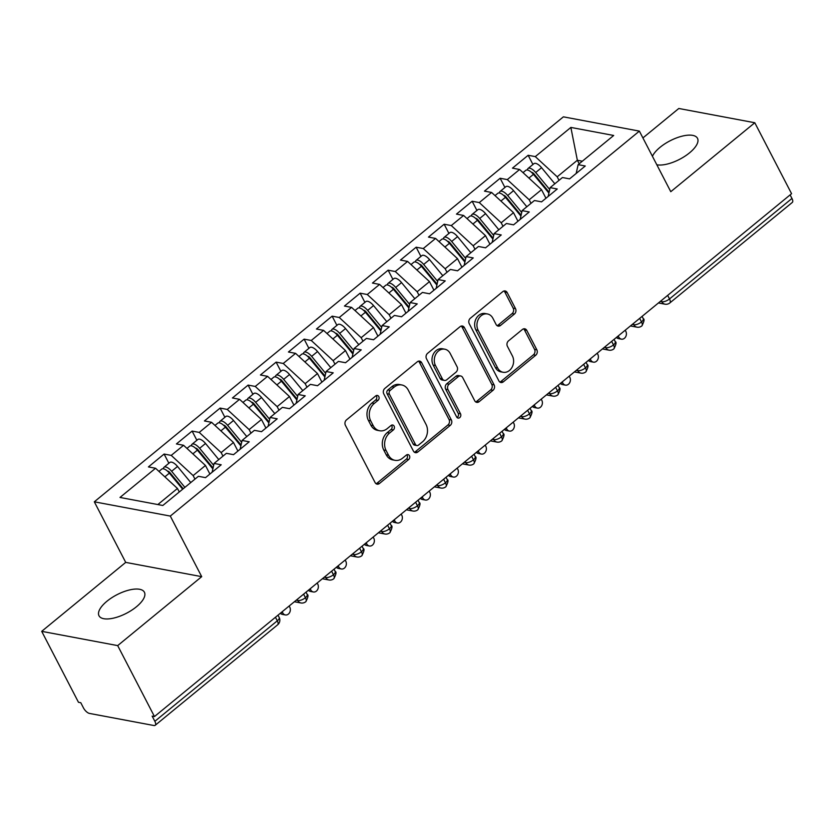 <?xml version="1.0" encoding="UTF-8"?>
<svg xmlns="http://www.w3.org/2000/svg" width="834" height="834" viewBox="0 0 834 834"><rect width="100%" height="100%" fill="white"/><g stroke="black" fill="none" stroke-linecap="round" stroke-linejoin="round"><path stroke-width="1.25" d="M378.792 396.557A2.742 2.221 100.6 0 0 377.375 395.441A2.742 2.221 100.6 0 0 375.717 395.91L346.506 419.877A3.92 3.18 100.6 0 0 345.401 425.319L375.081 482.552A3.92 3.18 100.6 0 0 377.104 484.158A3.92 3.18 100.6 0 0 379.47 483.48L408.681 459.513A2.742 2.221 100.6 0 0 409.452 455.708A2.742 2.221 100.6 0 0 408.034 454.593A2.742 2.221 100.6 0 0 406.377 455.062L402.593 458.158A12.552 10.164 100.6 0 1 395.003 460.316A12.552 10.164 100.6 0 1 388.519 455.208L386.048 450.433A12.552 10.164 100.6 0 1 389.572 433.044L393.346 429.937A2.742 2.221 100.6 0 0 394.117 426.132A2.742 2.221 100.6 0 0 392.699 425.017A2.742 2.221 100.6 0 0 391.042 425.486L387.268 428.593A12.552 10.164 100.6 0 1 379.668 430.751A12.552 10.164 100.6 0 1 373.194 425.632L370.723 420.857A12.552 10.164 100.6 0 1 374.237 403.468L378.021 400.362A2.742 2.221 100.6 0 0 378.792 396.557M379.668 430.751L377.364 430.313A12.552 10.164 100.6 0 1 370.89 425.194L368.419 420.43A12.552 10.164 100.6 0 1 371.943 403.031L375.717 399.934A2.742 2.221 100.6 0 0 376.488 396.129A2.742 2.221 100.6 0 0 376.144 395.629M375.998 483.668A3.92 3.18 100.6 0 0 377.166 483.053L406.377 459.075A2.742 2.221 100.6 0 0 407.148 455.27A2.742 2.221 100.6 0 0 406.804 454.78M395.003 460.316L392.699 459.888A12.552 10.164 100.6 0 1 386.215 454.77L383.744 450.006A12.552 10.164 100.6 0 1 387.268 432.606L391.052 429.51A2.742 2.221 100.6 0 0 391.813 425.705A2.742 2.221 100.6 0 0 391.48 425.204M656.827 164.788A25.573 10.415 -27.4 0 0 689.53 152.851A25.573 10.415 -27.4 0 0 697.495 138.319A25.573 10.415 -27.4 0 0 660.048 147.326A25.573 10.415 -27.4 0 0 652.428 156.292M106.96 601.231A25.573 10.415 -27.4 0 0 98.996 615.763A25.573 10.415 -27.4 0 0 136.442 606.766A25.573 10.415 -27.4 0 0 144.407 592.234A25.573 10.415 -27.4 0 0 106.96 601.231M514.401 314.053A3.92 3.18 100.6 0 0 515.495 308.611L507.176 292.557A3.92 3.18 100.6 0 0 505.154 290.962A3.92 3.18 100.6 0 0 502.777 291.629L470.345 318.254A3.92 3.18 100.6 0 0 469.24 323.686L498.909 380.929A3.92 3.18 100.6 0 0 500.932 382.525A3.92 3.18 100.6 0 0 503.309 381.857L535.741 355.232A3.92 3.18 100.6 0 0 536.846 349.8L526.786 330.4A3.92 3.18 100.6 0 0 524.763 328.804A3.92 3.18 100.6 0 0 522.397 329.472L508.511 340.866A3.92 3.18 100.6 0 0 507.406 346.298L512.399 355.92A10.488 8.496 100.6 0 1 511.972 367.429A10.488 8.496 100.6 0 1 503.111 372.266A10.488 8.496 100.6 0 1 497.689 367.992L478.153 330.306A10.488 8.496 100.6 0 1 478.58 318.796A10.488 8.496 100.6 0 1 487.442 313.959A10.488 8.496 100.6 0 1 492.863 318.234L496.115 324.52A3.92 3.18 100.6 0 0 498.148 326.115A3.92 3.18 100.6 0 0 500.515 325.448L514.401 314.053L512.097 313.615A3.92 3.18 100.6 0 0 513.191 308.184L504.872 292.119A3.92 3.18 100.6 0 0 503.944 291.014M117.688 645.61L201.703 576.659L125.715 562.387L41.7 631.338L117.688 645.61L154.467 716.552L152.163 716.125L154.853 721.306L277.295 620.819L275.46 617.264M201.703 576.659L170.303 516.079L639.376 131.115L670.776 191.695L754.791 122.744L791.57 193.697L154.467 716.552M421.681 362.717A3.92 3.18 100.6 0 0 419.658 361.112A3.92 3.18 100.6 0 0 417.292 361.789L384.849 388.415A3.92 3.18 100.6 0 0 383.755 393.846L413.424 451.09A3.92 3.18 100.6 0 0 415.447 452.685A3.92 3.18 100.6 0 0 417.824 452.007L450.256 425.392A3.92 3.18 100.6 0 0 451.361 419.95L421.681 362.717L419.387 362.279A3.92 3.18 100.6 0 0 418.459 361.174M427.592 353.335L460.034 326.709A3.92 3.18 100.6 0 1 462.401 326.031A3.92 3.18 100.6 0 1 464.434 327.637L494.103 384.881A3.92 3.18 100.6 0 1 492.998 390.312L479.123 401.707A3.92 3.18 100.6 0 1 476.746 402.374A3.92 3.18 100.6 0 1 474.723 400.779L462.693 377.562A3.92 3.18 100.6 0 0 460.66 375.967A3.92 3.18 100.6 0 0 458.293 376.645L449.078 384.203A3.92 3.18 100.6 0 0 447.983 389.634L460.514 413.8A2.742 2.221 100.6 0 1 460.399 416.812A2.742 2.221 100.6 0 1 458.074 418.084A2.742 2.221 100.6 0 1 456.657 416.958L426.497 358.766A3.92 3.18 100.6 0 1 427.592 353.335M170.303 516.079L94.315 501.807L563.388 116.843L639.376 131.115M168.875 463.266L164.1 454.05L148.421 466.925L155.551 468.26L119.992 497.45L162.818 505.487L198.388 476.308L205.529 477.642L221.208 464.778L214.067 463.433L226.389 453.321L233.53 454.666L249.21 441.791L242.068 440.446L254.391 430.334L261.532 431.678L277.211 418.804L270.08 417.469L282.403 407.357L289.534 408.691L305.223 395.827L298.082 394.482L310.404 384.37L317.546 385.715L333.225 372.84L326.084 371.505L338.406 361.393L345.547 362.727L361.226 349.863L354.096 348.518L366.418 338.406L373.549 339.751L389.238 326.876L382.097 325.541L394.419 315.429L401.561 316.764L417.24 303.899L410.099 302.554L422.421 292.442L429.562 293.787L445.241 280.912L438.1 279.567L450.423 269.455L457.564 270.8L473.243 257.925L466.112 256.591L478.435 246.478L485.565 247.813L501.255 234.948L494.114 233.603L506.436 223.491L513.577 224.836L529.256 211.961L522.115 210.627L534.438 200.514L541.579 201.849L557.258 188.984L550.127 187.64L562.45 177.527L569.58 178.872L585.27 165.997L578.129 164.663L576.169 173.462M164.1 454.05L171.241 455.395L183.563 445.283L205.466 465.476L209.907 474.046M196.876 440.279L192.101 431.074L176.422 443.938L183.563 445.283M192.101 431.074L199.243 432.408L211.565 422.296L233.468 442.489L237.909 451.069M224.888 417.302L220.113 408.087L204.424 420.962L211.565 422.296M220.113 408.087L227.244 409.431L239.567 399.319L261.469 419.512L265.91 428.082M252.89 394.315L248.115 385.099L232.436 397.974L239.567 399.319M248.115 385.099L255.256 386.444L267.578 376.332L289.471 396.525L293.922 405.105M280.891 371.328L276.117 362.123L260.437 374.987L267.578 376.332M276.117 362.123L283.258 363.457L295.58 353.345L317.483 373.549L321.924 382.118M308.903 348.351L304.118 339.136L288.439 352.011L295.58 353.345M304.118 339.136L311.259 340.481L323.582 330.368L345.484 350.561L349.926 359.131M336.905 325.364L332.13 316.159L316.44 329.023L323.582 330.368M332.13 316.159L339.261 317.493L351.583 307.381L373.486 327.585L377.938 336.154M364.906 302.388L360.132 293.172L344.452 306.047L351.583 307.381M360.132 293.172L367.273 294.517L379.595 284.404L401.498 304.598L405.939 313.167M392.908 279.4L388.133 270.185L372.454 283.06L379.595 284.404M388.133 270.185L395.274 271.53L407.597 261.417L429.5 281.611L433.941 290.19M420.92 256.424L416.145 247.208L400.456 260.072L407.597 261.417M416.145 247.208L423.276 248.542L435.598 238.43L457.501 258.634L461.942 267.203M448.921 233.437L444.147 224.221L428.467 237.096L435.598 238.43M444.147 224.221L451.288 225.566L463.61 215.453L485.503 235.647L489.954 244.226M476.923 210.449L472.148 201.244L456.469 214.109L463.61 215.453M472.148 201.244L479.289 202.579L491.612 192.466L513.515 212.67L517.956 221.239M504.924 187.473L500.15 178.257L484.471 191.132L491.612 192.466M500.15 178.257L507.291 179.602L519.613 169.49L541.516 189.683L545.957 198.252M532.936 164.486L528.162 155.28L512.472 168.145L519.613 169.49M528.162 155.28L535.292 156.615L570.863 127.425L613.688 135.473L578.129 164.663M550.127 187.64L548.167 196.449M579.192 163.787L577.357 160.264L557.195 176.808L559.02 180.332M535.292 156.615L557.195 176.808M582.341 161.202L577.357 160.264L570.863 127.425M522.115 210.627L520.166 219.425M541.516 189.683L529.194 199.795L531.018 203.319M507.291 179.602L529.194 199.795M494.114 233.603L492.154 242.413M513.515 212.67L501.192 222.782L503.017 226.306M479.289 202.579L501.192 222.782M466.112 256.591L464.152 265.389M485.503 235.647L473.18 245.759L475.015 249.283M451.288 225.566L473.18 245.759M438.1 279.567L436.151 288.376M457.501 258.634L445.179 268.746L447.003 272.27M423.276 248.542L445.179 268.746M410.099 302.554L408.149 311.353M429.5 281.611L417.177 291.723L419.002 295.246M395.274 271.53L417.177 291.723M382.097 325.541L380.137 334.34M401.498 304.598L389.176 314.71L391 318.234M367.273 294.517L389.176 314.71M354.096 348.518L352.136 357.327M373.486 327.585L361.164 337.697L362.988 341.21M339.261 317.493L361.164 337.697M326.084 371.505L324.134 380.304M345.484 350.561L333.162 360.674L334.987 364.197M311.259 340.481L333.162 360.674M298.082 394.482L296.133 403.291M317.483 373.549L305.161 383.661L306.985 387.184M283.258 363.457L305.161 383.661M270.08 417.469L268.121 426.268M289.471 396.525L277.149 406.638L278.983 410.161M255.256 386.444L277.149 406.638M242.068 440.446L240.119 449.255M261.469 419.512L249.147 429.625L250.971 433.148M227.244 409.431L249.147 429.625M214.067 463.433L212.117 472.232M233.468 442.489L221.146 452.601L222.97 456.125M199.243 432.408L221.146 452.601M41.7 631.338L78.479 702.291L80.783 702.718L83.463 707.91A5.994 2.523 -129.4 0 0 89.436 713.414L153.915 725.517A5.994 2.523 -129.4 0 0 155.197 725.288A5.994 2.523 -129.4 0 0 154.853 721.306M205.466 465.476L193.144 475.588L194.968 479.112M171.241 455.395L193.144 475.588M790.111 194.895L791.956 198.45A5.994 2.523 50.6 0 1 792.3 202.433L669.848 302.93A5.994 2.523 50.6 0 0 669.504 298.947L791.956 198.45M754.791 122.744L678.803 108.483L642.91 137.933M125.715 562.387L94.315 501.807M155.551 468.26L177.454 488.463L179.279 491.977M177.454 488.463L157.845 504.56M303.597 594.162L305.442 597.717A5.994 2.523 50.6 0 1 305.817 601.679A5.994 2.523 50.6 0 1 305.797 601.7A5.994 5.994 0 0 1 300.886 602.961A5.994 4.858 100.6 0 1 297.79 600.522L297.217 599.406M331.609 571.186L333.444 574.741A5.994 2.523 50.6 0 1 333.829 578.692A5.994 2.523 50.6 0 1 333.798 578.723A5.994 5.994 0 0 1 328.888 579.974A5.994 4.858 100.6 0 1 325.792 577.535L325.218 576.419M359.61 548.199L361.456 551.754A5.994 2.523 50.6 0 1 361.831 555.715A5.994 2.523 50.6 0 1 361.8 555.736A5.994 5.994 0 0 1 356.889 556.997A5.994 4.858 100.6 0 1 353.793 554.547L353.22 553.442M387.612 525.212L389.457 528.766A5.994 2.523 50.6 0 1 389.832 532.728A5.994 2.523 50.6 0 1 389.801 532.759A5.994 5.994 0 0 1 384.901 534.01A5.994 4.858 100.6 0 1 381.805 531.571L381.232 530.455M415.624 502.235L417.459 505.79A5.994 2.523 50.6 0 1 417.844 509.751A5.994 2.523 50.6 0 1 417.813 509.772A5.994 5.994 0 0 1 412.903 511.034A5.994 4.858 100.6 0 1 409.807 508.584L409.233 507.479M443.625 479.248L445.471 482.803A5.994 2.523 50.6 0 1 445.846 486.764A5.994 2.523 50.6 0 1 445.815 486.785A5.994 5.994 0 0 1 440.905 488.046A5.994 4.858 100.6 0 1 437.808 485.607L437.235 484.491M471.627 456.271L473.472 459.826A5.994 2.523 50.6 0 1 473.848 463.777A5.994 2.523 50.6 0 1 473.816 463.808A5.994 5.994 0 0 1 468.906 465.059A5.994 4.858 100.6 0 1 465.82 462.62L465.236 461.515M499.629 433.284L501.474 436.839A5.994 2.523 50.6 0 1 501.849 440.8A5.994 2.523 50.6 0 1 501.828 440.821A5.994 5.994 0 0 1 496.918 442.083A5.994 4.858 100.6 0 1 493.822 439.643L493.248 438.528M527.641 410.297L529.475 413.852A5.994 2.523 50.6 0 1 529.861 417.813A5.994 2.523 50.6 0 1 529.83 417.844A5.994 5.994 0 0 1 524.92 419.095A5.994 4.858 100.6 0 1 521.823 416.656L521.25 415.541M555.642 387.32L557.487 390.875A5.994 2.523 50.6 0 1 557.863 394.836A5.994 2.523 50.6 0 1 557.831 394.857A5.994 5.994 0 0 1 552.921 396.119A5.994 4.858 100.6 0 1 549.825 393.669L549.252 392.564M583.644 364.333L585.489 367.888A5.994 2.523 50.6 0 1 585.864 371.849A5.994 2.523 50.6 0 1 585.833 371.87A5.994 5.994 0 0 1 580.933 373.132A5.994 4.858 100.6 0 1 577.837 370.692L577.264 369.577M611.656 341.356L613.49 344.911A5.994 2.523 50.6 0 1 613.876 348.862A5.994 2.523 50.6 0 1 613.845 348.893A5.994 5.994 0 0 1 608.935 350.155A5.994 4.858 100.6 0 1 605.838 347.705L605.265 346.6M639.657 318.369L641.502 321.924A5.994 2.523 50.6 0 1 641.878 325.886A5.994 2.523 50.6 0 1 641.846 325.906A5.994 5.994 0 0 1 636.936 327.168A5.994 4.858 100.6 0 1 633.84 324.728L633.267 323.613M414.352 452.195A3.92 3.18 100.6 0 0 415.52 451.58L447.952 424.954A3.92 3.18 100.6 0 0 449.057 419.523L419.387 362.279M390.187 390.385A2.742 2.221 100.6 0 0 389.415 394.19L415.457 444.428A2.742 2.221 100.6 0 0 416.875 445.554A2.742 2.221 100.6 0 0 418.532 445.075L422.525 441.812A12.552 10.164 100.6 0 0 426.038 424.412L408.243 390.062A12.552 10.164 100.6 0 0 401.759 384.954A12.552 10.164 100.6 0 0 394.169 387.112L390.187 390.385L387.883 389.947A2.742 2.221 100.6 0 0 387.112 393.752L389.415 394.19M416.875 445.554L414.571 445.116A2.742 2.221 100.6 0 1 413.153 444.001L387.112 393.752M401.759 384.954L399.455 384.516A12.552 10.164 100.6 0 0 391.865 386.674L394.169 387.112M387.883 389.947L391.865 386.674M475.651 401.894A3.92 3.18 100.6 0 0 476.819 401.269L490.694 389.885A3.92 3.18 100.6 0 0 491.799 384.443L462.13 327.199A3.92 3.18 100.6 0 0 461.202 326.094M460.66 375.967L458.356 375.54A3.92 3.18 100.6 0 0 455.989 376.207L446.784 383.765A3.92 3.18 100.6 0 0 445.679 389.207L458.21 413.372L460.514 413.8M457.001 417.459A2.742 2.221 100.6 0 0 458.21 413.372M450.204 353.48A10.488 8.496 100.6 0 0 444.783 349.196A10.488 8.496 100.6 0 0 435.921 354.043A10.488 8.496 100.6 0 0 435.494 365.542L442.374 378.824A3.92 3.18 100.6 0 0 444.407 380.419A3.92 3.18 100.6 0 0 446.774 379.751L455.979 372.193A3.92 3.18 100.6 0 0 457.084 366.752L450.204 353.48M444.783 349.196L442.479 348.768A10.488 8.496 100.6 0 0 433.617 353.606A10.488 8.496 100.6 0 0 433.19 365.115L435.494 365.542M444.407 380.419L442.103 379.991A3.92 3.18 100.6 0 1 440.071 378.386L433.19 365.115M497.043 325.635A3.92 3.18 100.6 0 0 498.211 325.01L512.097 313.615M487.442 313.959L485.148 313.532A10.488 8.496 100.6 0 0 476.277 318.369A10.488 8.496 100.6 0 0 475.86 329.878L478.153 330.306M503.111 372.266L500.807 371.839A10.488 8.496 100.6 0 1 495.386 367.554L475.86 329.878M499.837 382.035A3.92 3.18 100.6 0 0 501.005 381.419L533.437 354.804A3.92 3.18 100.6 0 0 534.542 349.363L524.492 329.962A3.92 3.18 100.6 0 0 523.564 328.857M182.656 489.214L169.396 473.128A7.996 3.367 -129.4 0 0 163.454 468.812A7.996 3.367 -129.4 0 0 161.744 469.115L158.96 471.398M183.199 488.766L169.959 472.701A2.794 1.178 -129.4 0 0 167.874 471.189A2.794 1.178 -129.4 0 0 167.54 471.179M184.898 487.379L171.627 471.283A7.996 3.367 -129.4 0 0 165.695 466.977A7.996 3.367 -129.4 0 0 163.985 467.28A7.996 3.367 -129.4 0 0 163.36 468.802M163.985 467.28L169.865 462.453A7.996 3.367 50.6 0 1 171.575 462.151A7.996 3.367 50.6 0 1 177.517 466.456L190.778 482.552M212.858 468.896L197.397 450.141A7.996 3.367 -129.4 0 0 191.455 445.836A7.996 3.367 -129.4 0 0 189.745 446.138L186.962 448.421M213.056 468.02L197.96 449.714A2.794 1.178 -129.4 0 0 195.886 448.202A2.794 1.178 -129.4 0 0 195.542 448.202M213.65 465.309L199.639 448.306A7.996 3.367 -129.4 0 0 193.697 443.99A7.996 3.367 -129.4 0 0 191.987 444.293A7.996 3.367 -129.4 0 0 191.361 445.815M191.987 444.293L197.867 439.466A7.996 3.367 50.6 0 1 199.576 439.164A7.996 3.367 50.6 0 1 205.518 443.479L218.779 459.565M282.173 611.749L282.778 612.917A4.994 4.045 100.6 0 0 285.353 614.95L282.361 614.387A4.994 4.045 -79.4 0 1 280.37 613.23M285.353 614.95A4.994 4.045 100.6 0 0 289.575 612.646A4.994 4.045 100.6 0 0 289.773 607.173L289.169 606.005M240.859 445.909L225.399 427.154A7.996 3.367 -129.4 0 0 219.467 422.848A7.996 3.367 -129.4 0 0 217.747 423.151L214.974 425.434M241.057 445.033L225.962 426.727A2.794 1.178 -129.4 0 0 223.887 425.225A2.794 1.178 -129.4 0 0 223.543 425.215M241.662 442.322L227.64 425.319A7.996 3.367 -129.4 0 0 221.698 421.014A7.996 3.367 -129.4 0 0 219.988 421.316A7.996 3.367 -129.4 0 0 219.363 422.838M219.988 421.316L225.868 416.489A7.996 3.367 50.6 0 1 227.588 416.187A7.996 3.367 50.6 0 1 233.52 420.492L246.791 436.589M310.175 588.773L310.78 589.93A4.994 4.045 100.6 0 0 313.355 591.973L310.363 591.41A4.994 4.045 -79.4 0 1 308.382 590.243M313.355 591.973A4.994 4.045 100.6 0 0 317.577 589.669A4.994 4.045 100.6 0 0 317.785 584.186L317.181 583.018M268.861 422.932L253.4 404.177A7.996 3.367 -129.4 0 0 247.469 399.872A7.996 3.367 -129.4 0 0 245.759 400.174L242.975 402.457M269.059 422.056L253.963 403.75A2.794 1.178 -129.4 0 0 251.889 402.238A2.794 1.178 -129.4 0 0 251.545 402.228M269.663 419.335L255.642 402.342A7.996 3.367 -129.4 0 0 249.71 398.026A7.996 3.367 -129.4 0 0 248 398.329A7.996 3.367 -129.4 0 0 247.364 399.851M248 398.329L253.88 393.502A7.996 3.367 50.6 0 1 255.59 393.2A7.996 3.367 50.6 0 1 261.522 397.516L274.793 413.601M338.177 565.786L338.781 566.953A4.994 4.045 100.6 0 0 341.367 568.986L338.375 568.423A4.994 4.045 -79.4 0 1 336.383 567.266M341.367 568.986A4.994 4.045 100.6 0 0 345.589 566.682A4.994 4.045 100.6 0 0 345.787 561.209L345.182 560.041M296.873 399.945L281.412 381.19A7.996 3.367 -129.4 0 0 275.47 376.885A7.996 3.367 -129.4 0 0 273.761 377.187L270.977 379.47M297.06 399.069L281.975 380.763A2.794 1.178 -129.4 0 0 279.89 379.262A2.794 1.178 -129.4 0 0 279.557 379.251M297.665 396.358L283.654 379.355A7.996 3.367 -129.4 0 0 277.712 375.05A7.996 3.367 -129.4 0 0 276.002 375.352A7.996 3.367 -129.4 0 0 275.376 376.864M276.002 375.352L281.882 370.525A7.996 3.367 50.6 0 1 283.591 370.223A7.996 3.367 50.6 0 1 289.534 374.529L302.794 390.614M366.189 542.798L366.793 543.966A4.994 4.045 100.6 0 0 369.368 546.009L366.376 545.446A4.994 4.045 -79.4 0 1 364.385 544.279M369.368 546.009A4.994 4.045 100.6 0 0 373.59 543.705A4.994 4.045 100.6 0 0 373.788 538.222L373.184 537.054M324.874 376.968L309.414 358.213A7.996 3.367 -129.4 0 0 303.472 353.897A7.996 3.367 -129.4 0 0 301.762 354.2L298.979 356.483M325.072 376.092L309.977 357.786A2.794 1.178 -129.4 0 0 307.902 356.274A2.794 1.178 -129.4 0 0 307.558 356.264M325.667 373.371L311.655 356.368A7.996 3.367 -129.4 0 0 305.713 352.063A7.996 3.367 -129.4 0 0 304.003 352.365A7.996 3.367 -129.4 0 0 303.378 353.887M304.003 352.365L309.883 347.538A7.996 3.367 50.6 0 1 311.593 347.236A7.996 3.367 50.6 0 1 317.535 351.541L330.796 367.638M394.19 519.822L394.795 520.989A4.994 4.045 100.6 0 0 397.37 523.022L394.378 522.459A4.994 4.045 -79.4 0 1 392.387 521.292M397.37 523.022A4.994 4.045 100.6 0 0 401.592 520.718A4.994 4.045 100.6 0 0 401.79 515.245L401.185 514.078M352.876 353.981L337.416 335.226A7.996 3.367 -129.4 0 0 331.484 330.921A7.996 3.367 -129.4 0 0 329.774 331.223L326.991 333.506M353.074 353.105L337.978 334.799A2.794 1.178 -129.4 0 0 335.904 333.298A2.794 1.178 -129.4 0 0 335.56 333.287M353.679 350.395L339.657 333.392A7.996 3.367 -129.4 0 0 333.725 329.086A7.996 3.367 -129.4 0 0 332.005 329.388A7.996 3.367 -129.4 0 0 331.379 330.9M332.005 329.388L337.895 324.562A7.996 3.367 50.6 0 1 339.605 324.259A7.996 3.367 50.6 0 1 345.537 328.565L358.808 344.651M422.192 496.835L422.796 498.002A4.994 4.045 100.6 0 0 425.382 500.035L422.379 499.483A4.994 4.045 -79.4 0 1 420.399 498.315M425.382 500.035A4.994 4.045 100.6 0 0 429.593 497.731A4.994 4.045 100.6 0 0 429.802 492.258L429.197 491.09M380.888 330.994L365.417 312.25A7.996 3.367 -129.4 0 0 359.485 307.934A7.996 3.367 -129.4 0 0 357.776 308.236L354.992 310.519M381.075 330.118L365.99 311.822A2.794 1.178 -129.4 0 0 363.905 310.311A2.794 1.178 -129.4 0 0 363.561 310.3M381.68 327.408L367.658 310.404A7.996 3.367 -129.4 0 0 361.727 306.099A7.996 3.367 -129.4 0 0 360.017 306.401A7.996 3.367 -129.4 0 0 359.391 307.923M360.017 306.401L365.897 301.574A7.996 3.367 50.6 0 1 367.606 301.272A7.996 3.367 50.6 0 1 373.549 305.578L386.809 321.674M450.193 473.858L450.798 475.026A4.994 4.045 100.6 0 0 453.383 477.058L450.391 476.495A4.994 4.045 -79.4 0 1 448.4 475.328M453.383 477.058A4.994 4.045 100.6 0 0 457.605 474.754A4.994 4.045 100.6 0 0 457.803 469.271L457.199 468.114M408.889 308.017L393.429 289.262A7.996 3.367 -129.4 0 0 387.487 284.957A7.996 3.367 -129.4 0 0 385.777 285.259L382.994 287.542M409.077 307.141L393.992 288.835A2.794 1.178 -129.4 0 0 391.917 287.323A2.794 1.178 -129.4 0 0 391.573 287.323M409.682 304.431L395.67 287.428A7.996 3.367 -129.4 0 0 389.728 283.112A7.996 3.367 -129.4 0 0 388.018 283.414A7.996 3.367 -129.4 0 0 387.393 284.936M388.018 283.414L393.898 278.587A7.996 3.367 50.6 0 1 395.608 278.285A7.996 3.367 50.6 0 1 401.55 282.601L414.811 298.687M478.205 450.871L478.81 452.038A4.994 4.045 100.6 0 0 481.385 454.071L478.393 453.508A4.994 4.045 -79.4 0 1 476.402 452.351M481.385 454.071A4.994 4.045 100.6 0 0 485.607 451.767A4.994 4.045 100.6 0 0 485.805 446.294L485.2 445.127M436.891 285.03L421.431 266.275A7.996 3.367 -129.4 0 0 415.499 261.97A7.996 3.367 -129.4 0 0 413.779 262.272L411.006 264.555M437.089 284.154L421.994 265.848A2.794 1.178 -129.4 0 0 419.919 264.347A2.794 1.178 -129.4 0 0 419.575 264.336M437.694 281.444L423.672 264.441A7.996 3.367 -129.4 0 0 417.73 260.135A7.996 3.367 -129.4 0 0 416.02 260.437A7.996 3.367 -129.4 0 0 415.395 261.959M416.02 260.437L421.9 255.611A7.996 3.367 50.6 0 1 423.62 255.308A7.996 3.367 50.6 0 1 429.552 259.614L442.812 275.7M506.207 427.894L506.811 429.051A4.994 4.045 100.6 0 0 509.386 431.095L506.394 430.532A4.994 4.045 -79.4 0 1 504.414 429.364M509.386 431.095A4.994 4.045 100.6 0 0 513.608 428.791A4.994 4.045 100.6 0 0 513.817 423.307L513.212 422.14M464.892 262.053L449.432 243.299A7.996 3.367 -129.4 0 0 443.5 238.993A7.996 3.367 -129.4 0 0 441.791 239.295L439.007 241.579M465.091 261.178L449.995 242.871A2.794 1.178 -129.4 0 0 447.921 241.36A2.794 1.178 -129.4 0 0 447.577 241.349M465.695 258.457L451.674 241.453A7.996 3.367 -129.4 0 0 445.742 237.148A7.996 3.367 -129.4 0 0 444.032 237.45A7.996 3.367 -129.4 0 0 443.396 238.972M444.032 237.45L449.912 232.623A7.996 3.367 50.6 0 1 451.621 232.321A7.996 3.367 50.6 0 1 457.553 236.637L470.824 252.723M534.208 404.907L534.813 406.075A4.994 4.045 100.6 0 0 537.398 408.107L534.396 407.545A4.994 4.045 -79.4 0 1 532.415 406.387M537.398 408.107A4.994 4.045 100.6 0 0 541.62 405.804A4.994 4.045 100.6 0 0 541.819 400.33L541.214 399.163M492.904 239.066L477.444 220.312A7.996 3.367 -129.4 0 0 471.502 216.006A7.996 3.367 -129.4 0 0 469.792 216.308L467.009 218.591M493.092 238.19L478.007 219.884A2.794 1.178 -129.4 0 0 475.922 218.383A2.794 1.178 -129.4 0 0 475.588 218.372M493.697 235.48L479.686 218.477A7.996 3.367 -129.4 0 0 473.743 214.171A7.996 3.367 -129.4 0 0 472.034 214.474A7.996 3.367 -129.4 0 0 471.408 215.985M472.034 214.474L477.913 209.647A7.996 3.367 50.6 0 1 479.623 209.344A7.996 3.367 50.6 0 1 485.565 213.65L498.826 229.736M562.22 381.92L562.825 383.087A4.994 4.045 100.6 0 0 565.4 385.131L562.408 384.568A4.994 4.045 -79.4 0 1 560.417 383.4M565.4 385.131A4.994 4.045 100.6 0 0 569.622 382.827A4.994 4.045 100.6 0 0 569.82 377.343L569.215 376.176M520.906 216.089L505.446 197.335A7.996 3.367 -129.4 0 0 499.503 193.019A7.996 3.367 -129.4 0 0 497.794 193.321L495.01 195.604M521.104 215.214L506.009 196.907A2.794 1.178 -129.4 0 0 503.934 195.396A2.794 1.178 -129.4 0 0 503.59 195.385M521.698 212.493L507.687 195.49A7.996 3.367 -129.4 0 0 501.745 191.184A7.996 3.367 -129.4 0 0 500.035 191.486A7.996 3.367 -129.4 0 0 499.41 193.008M500.035 191.486L505.915 186.66A7.996 3.367 50.6 0 1 507.625 186.357A7.996 3.367 50.6 0 1 513.567 190.663L526.827 206.759M590.222 358.943L590.826 360.111A4.994 4.045 100.6 0 0 593.401 362.144L590.409 361.581A4.994 4.045 -79.4 0 1 588.418 360.413M593.401 362.144A4.994 4.045 100.6 0 0 597.624 359.84A4.994 4.045 100.6 0 0 597.822 354.367L597.217 353.199M548.908 193.102L533.447 174.348A7.996 3.367 -129.4 0 0 527.515 170.042A7.996 3.367 -129.4 0 0 525.806 170.345L523.022 172.628M549.106 192.227L534.01 173.92A2.794 1.178 -129.4 0 0 531.936 172.409A2.794 1.178 -129.4 0 0 531.592 172.409M549.71 189.516L535.689 172.513A7.996 3.367 -129.4 0 0 529.757 168.197A7.996 3.367 -129.4 0 0 528.037 168.499A7.996 3.367 -129.4 0 0 527.411 170.021M528.037 168.499L533.927 163.672A7.996 3.367 50.6 0 1 535.636 163.37A7.996 3.367 50.6 0 1 541.568 167.686L554.839 183.772M618.223 335.956L618.828 337.124A4.994 4.045 100.6 0 0 621.403 339.157L618.411 338.594A4.994 4.045 -79.4 0 1 616.43 337.436M621.403 339.157A4.994 4.045 100.6 0 0 625.625 336.853A4.994 4.045 100.6 0 0 625.834 331.379L625.229 330.212M155.197 725.288L277.649 624.802A5.994 2.523 -129.4 0 0 277.295 620.819A5.994 2.439 -27.4 0 0 279.171 617.41L278.003 615.169M667.659 295.392L669.504 298.947A5.994 2.439 -27.4 0 1 661.852 301.741L661.268 300.626M296.216 600.219L297.79 600.522A5.994 2.439 -27.4 0 0 305.442 597.717A5.994 2.439 -27.4 0 0 307.173 594.423C308.601 594.819 308.153 597.227 305.817 601.679M324.228 577.243L325.792 577.535A5.994 2.439 -27.4 0 0 333.444 574.741A5.994 2.439 -27.4 0 0 335.174 571.446C336.613 571.832 336.165 574.251 333.829 578.692M352.229 554.256L353.793 554.547A5.994 2.439 -27.4 0 0 361.456 551.754A5.994 2.439 -27.4 0 0 363.186 548.459C364.614 548.845 364.166 551.264 361.831 555.715M380.231 531.279L381.805 531.571A5.994 2.439 -27.4 0 0 389.457 528.766A5.994 2.439 -27.4 0 0 391.188 525.483C392.616 525.868 392.168 528.287 389.832 532.728M408.233 508.292L409.807 508.584A5.994 2.439 -27.4 0 0 417.459 505.79A5.994 2.439 -27.4 0 0 419.189 502.495C420.628 502.881 420.169 505.3 417.844 509.751M436.245 485.305L437.808 485.607A5.994 2.439 -27.4 0 0 445.471 482.803A5.994 2.439 -27.4 0 0 447.191 479.508C448.629 479.904 448.181 482.323 445.846 486.764M464.246 462.328L465.82 462.62A5.994 2.439 -27.4 0 0 473.472 459.826A5.994 2.439 -27.4 0 0 475.203 456.532C476.631 456.917 476.183 459.336 473.848 463.777M492.248 439.341L493.822 439.643A5.994 2.439 -27.4 0 0 501.474 436.839A5.994 2.439 -27.4 0 0 503.204 433.544C504.633 433.941 504.184 436.349 501.849 440.8M520.26 416.364L521.823 416.656A5.994 2.439 -27.4 0 0 529.475 413.852A5.994 2.439 -27.4 0 0 531.206 410.568C532.645 410.953 532.186 413.372 529.861 417.813M548.261 393.377L549.825 393.669A5.994 2.439 -27.4 0 0 557.487 390.875A5.994 2.439 -27.4 0 0 559.218 387.581C560.646 387.966 560.198 390.385 557.863 394.836M576.263 370.39L577.837 370.692A5.994 2.439 -27.4 0 0 585.489 367.888A5.994 2.439 -27.4 0 0 587.219 364.604C588.648 364.99 588.199 367.408 585.864 371.849M604.264 347.413L605.838 347.705A5.994 2.439 -27.4 0 0 613.49 344.911A5.994 2.439 -27.4 0 0 615.221 341.617C616.66 342.003 616.201 344.421 613.876 348.862M632.276 324.426L633.84 324.728A5.994 2.439 -27.4 0 0 641.502 321.924A5.994 2.439 -27.4 0 0 643.222 318.63C644.661 319.026 644.213 321.434 641.878 325.886M660.278 301.449L661.852 301.741A5.994 4.858 100.6 0 0 664.938 304.181A5.994 5.994 0 0 0 669.848 302.93M371.943 403.031L374.237 403.468M368.419 420.43L370.723 420.857M370.89 425.194L373.194 425.632M391.052 429.51L393.346 429.937M387.268 432.606L389.572 433.044M383.744 450.006L386.048 450.433M386.215 454.77L388.519 455.208M406.377 459.075L408.681 459.513M377.166 483.053L379.47 483.48M375.717 399.934L378.021 400.362M449.057 419.523L451.361 419.95M447.952 424.954L450.256 425.392M415.52 451.58L417.824 452.007M413.153 444.001L415.457 444.428M462.13 327.199L464.434 327.637M491.799 384.443L494.103 384.881M490.694 389.885L492.998 390.312M476.819 401.269L479.123 401.707M455.989 376.207L458.293 376.645M446.784 383.765L449.078 384.203M445.679 389.207L447.983 389.634M440.071 378.386L442.374 378.824M498.211 325.01L500.515 325.448M495.386 367.554L497.689 367.992M524.492 329.962L526.786 330.4M534.542 349.363L536.846 349.8M533.437 354.804L535.741 355.232M501.005 381.419L503.309 381.857M504.872 292.119L507.176 292.557M513.191 308.184L515.495 308.611M171.627 471.283L177.517 466.456M164.861 476.839L169.396 473.128M281.131 612.604L282.778 612.917M199.639 448.306L205.518 443.479M192.862 453.863L197.397 450.141M309.133 589.628L310.78 589.93M227.64 425.319L233.52 420.492M220.874 430.876L225.399 427.154M337.134 566.64L338.781 566.953M255.642 402.342L261.522 397.516M248.876 407.899L253.4 404.177M365.136 543.664L366.793 543.966M283.654 379.355L289.534 374.529M276.878 384.912L281.412 381.19M393.148 520.677L394.795 520.989M311.655 356.368L317.535 351.541M304.879 361.925L309.414 358.213M421.149 497.689L422.796 498.002M339.657 333.392L345.537 328.565M332.891 338.948L337.416 335.226M449.151 474.713L450.798 475.026M367.658 310.404L373.549 305.578M360.893 315.961L365.417 312.25M477.163 451.726L478.81 452.038M395.67 287.428L401.55 282.601M388.894 292.984L393.429 289.262M505.164 428.749L506.811 429.051M423.672 264.441L429.552 259.614M416.896 269.997L421.431 266.275M533.166 405.762L534.813 406.075M451.674 241.453L457.553 236.637M444.908 247.01L449.432 243.299M561.167 382.785L562.825 383.087M479.686 218.477L485.565 213.65M472.909 224.033L477.444 220.312M589.179 359.798L590.826 360.111M507.687 195.49L513.567 190.663M500.911 201.046L505.446 197.335M617.181 336.811L618.828 337.124M535.689 172.513L541.568 167.686M528.923 178.069L533.447 174.348M294.371 601.741L300.886 602.961M277.649 624.802A5.994 5.994 0 0 0 279.171 617.41M322.372 578.754L328.888 579.974M306.015 592.182L307.173 594.423M350.384 555.767L356.889 556.997M334.017 569.205L335.174 571.446M378.386 532.79L384.901 534.01M362.019 546.218L363.186 548.459M406.387 509.803L412.903 511.034M390.02 523.241L391.188 525.483M434.399 486.827L440.905 488.046M418.032 500.254L419.189 502.495M462.401 463.84L468.906 465.059M446.034 477.277L447.191 479.508M490.402 440.863L496.918 442.083M474.035 454.29L475.203 456.532M518.404 417.876L524.92 419.095M502.047 431.303L503.204 433.544M546.416 394.889L552.921 396.119M530.049 408.326L531.206 410.568M574.418 371.912L580.933 373.132M558.05 385.339L559.218 387.581M602.419 348.925L608.935 350.155M586.052 362.363L587.219 364.604M630.431 325.948L636.936 327.168M614.064 339.375L615.221 341.617M658.433 302.961L664.938 304.181M642.065 316.388L643.222 318.63"/></g></svg>
